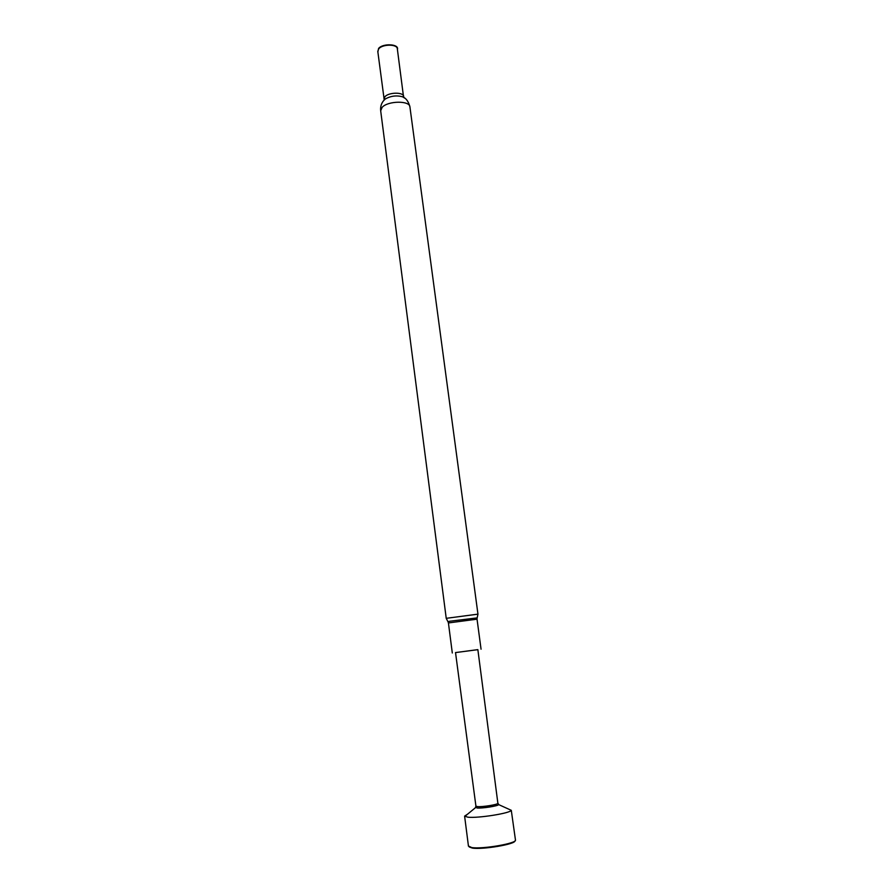 <?xml version="1.0" encoding="UTF-8"?>
<svg xmlns="http://www.w3.org/2000/svg" width="893" height="893" viewBox="0 0 893 893"><rect width="100%" height="100%" fill="white"/><g stroke="black" fill="none" stroke-linecap="round" stroke-linejoin="round"><path stroke-width="1.34" d="M397.407 49.394C399.361 43.924 382.93 43.054 378.576 48.434L377.873 51.973M403.603 97.359L397.318 48.758C397.195 44.003 382.628 43.991 378.777 48.769L377.784 51.325L384.191 99.681M455.519 652.593L477.855 649.658M514.926 840.927C515.373 844.253 482.6 849.79 472.341 848.082L469.216 846.944M468.468 846.028L471.727 847.557C482.577 849.355 517.259 843.327 515.462 840L511.287 810.319C510.338 813.255 477.9 818.401 467.832 817.184L464.606 816.113L467.519 814.215M498.54 804.191L498.685 804.604C498.06 806.022 482.108 808.522 477.041 807.998L475.534 807.216M477.476 806.602L475.924 806.133L455.519 652.571L477.855 649.624L497.881 803.298C498.16 804.56 482.454 807.105 477.476 806.602M404.875 98.219L402.587 96.801L403.681 96.433C403.603 92.024 388.935 92.158 385.017 96.634L383.99 99.034L385.14 99.101L383.287 101.065M380.675 110.754C380.284 107.015 381.211 103.722 383.432 100.876L385.14 99.101C390.632 95.919 396.459 95.16 402.587 96.801C406.047 98.096 408.492 101.456 409.92 106.903C409.842 100.474 387.975 100.73 382.182 107.294L380.675 110.754L446.232 618.324L447.906 621.628M409.92 106.903L477.956 614.15L446.232 618.324M449.748 621.227L448.018 621.729L448.42 622.946L477.041 619.173L477.108 617.9L449.748 621.227M452.304 652.984L448.42 622.946M475.5 807.663L464.818 816.436M468.457 846.196L464.606 816.113M475.947 806.189L475.411 807.551M497.881 803.298L498.752 804.47M498.685 804.604L511.287 810.319M481.059 649.2L477.041 619.173M477.956 614.15L477.197 617.777"/></g></svg>

